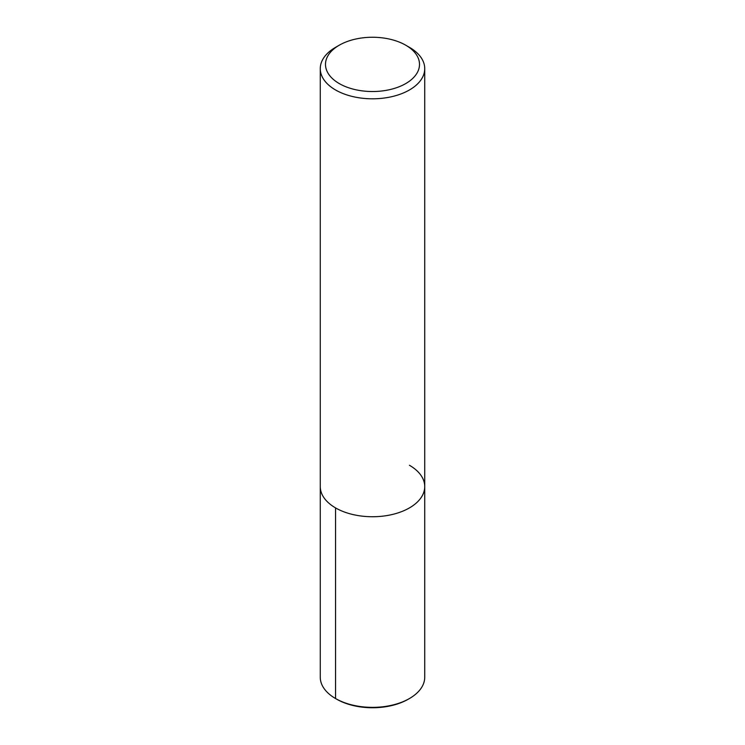 <?xml version="1.0" encoding="UTF-8"?>
<svg xmlns="http://www.w3.org/2000/svg" width="745" height="745" viewBox="0 0 745 745"><rect width="100%" height="100%" fill="white"/><g stroke="black" fill="none" stroke-linecap="round" stroke-linejoin="round"><path stroke-width="1.12" d="M405.736 45.203L409.433 47.335A52.234 30.154 180 0 1 424.734 68.652A52.234 30.154 180 0 1 372.5 98.806A52.234 30.154 180 0 1 320.266 68.652A52.234 30.154 180 0 1 335.567 47.335L339.264 45.203A47.009 27.137 180 0 1 405.736 45.203L405.736 45.203A47.009 27.137 180 0 1 405.736 83.58A47.009 27.137 180 0 1 339.264 83.58A47.009 27.137 180 0 1 339.264 45.203M409.433 465.271A52.234 30.154 180 0 1 424.734 486.587A52.234 30.154 180 0 1 372.5 516.741A52.234 30.154 180 0 1 320.266 486.587L320.266 68.652M424.734 68.652L424.734 486.587A52.234 30.154 180 0 1 372.5 516.741A52.234 30.154 180 0 1 320.266 486.587L320.266 677.224A52.234 30.154 180 0 0 335.567 698.54L335.567 507.913M424.734 486.587L424.734 677.224A52.234 30.154 180 0 1 409.433 698.54A52.234 30.154 180 0 1 335.567 698.54L336.675 699.183L335.567 698.54M409.433 698.54L408.325 699.183A50.66 29.251 180 0 1 336.675 699.183"/></g></svg>
